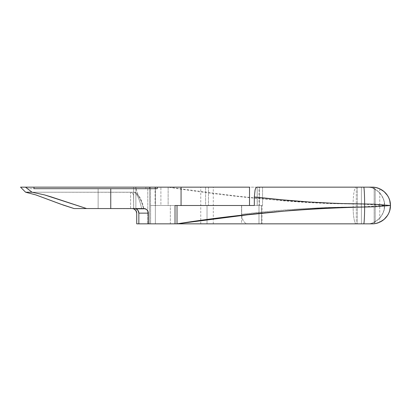 <?xml version="1.0" encoding="UTF-8"?>
<svg xmlns="http://www.w3.org/2000/svg" width="411" height="411" viewBox="0 0 411 411"><rect width="100%" height="100%" fill="white"/><g stroke="black" fill="none" stroke-linecap="round" stroke-linejoin="round"><path stroke-width="0.31" stroke-dasharray="2.06 1.54" d="M207.031 223.841L200.763 223.841L207.031 223.841L207.031 205.5L207.031 223.841L213.294 223.841L200.763 223.841L207.031 223.841L207.031 205.5L200.763 205.5L207.031 205.5L207.031 223.841L213.294 223.841L207.031 223.841M147.765 187.159L25.461 187.159L133.662 187.159L133.662 208.557L133.662 187.159L133.662 196.566L133.662 187.159L150.534 187.159L147.765 187.159L147.765 223.841L147.765 187.159M379.749 188.824L379.749 222.176L379.749 188.824A18.341 18.341 0 0 0 372.109 187.159L256.849 187.159L262.567 187.159L262.567 205.5L254.317 205.5L262.567 205.5L261.427 205.5L261.422 223.841L247.658 223.841L245.49 223.214L243.559 221.313L242.783 219.9L241.807 216.335L241.678 214.347L242.182 218.22L243.559 221.313L245.49 223.214L247.658 223.841L356.08 223.841C354.636 224.596 353.028 215.349 353.162 207.031C316.002 207.334 278.843 209.774 241.678 214.347L241.678 205.5L261.422 205.5L150.621 205.5L150.621 223.841L149.604 223.841L149.604 187.159L155.502 187.159L25.461 187.159L135.594 187.159L135.871 188.012L135.871 208.557L135.871 187.159L135.871 188.012L135.594 187.159L149.604 187.159L149.604 223.841L138.846 223.841L150.621 223.841L150.621 205.5L155.502 205.5L155.445 187.159L155.065 187.159L168.135 187.159L168.135 205.5L155.06 205.5L155.445 205.5L155.445 187.159L155.06 187.159L168.135 187.159L237.517 196.17L283.775 200.866L306.904 202.525L330.033 203.594L353.162 203.969L353.162 207.031L353.162 203.969L363.463 204.21L384.552 205.5L363.463 206.79L325.291 207.57L297.42 209.086L269.549 211.403L241.678 214.347L241.678 205.5L168.135 205.5L168.135 187.159L367.758 187.159L357.344 187.159L357.344 223.841L367.758 223.841L371.57 223.42L375.202 222.176L375.202 188.824L371.57 187.58L367.758 187.159L356.296 187.159L356.296 223.841L357.344 223.841L357.344 187.159L257.183 187.159L257.183 205.5L261.422 205.5L261.422 223.841L356.296 223.841L356.296 187.159L259.541 187.159L259.541 205.5L249.503 205.5L258.997 205.5L257.281 205.5L257.178 187.159L259.541 187.159L259.541 205.5L261.422 205.5L160.891 205.5L160.891 187.159L160.891 205.5L150.534 205.5L150.534 187.159L160.891 187.159L145.89 187.159L145.89 188.685L145.89 187.159L145.89 188.685L98.126 188.685L98.126 208.557L98.126 188.685L27.157 188.685L145.89 188.685L27.157 188.685L27.157 187.159L27.157 188.685L145.89 188.685L145.89 187.159L20.55 187.159L160.891 187.159L150.534 187.159L150.534 205.5L155.363 205.5L155.363 223.841L175.019 223.841L138.846 223.841L155.363 223.841L155.363 205.5L170.344 205.5L170.344 223.841L136.719 223.841L136.719 213.145L136.719 223.841L170.344 223.841L170.344 205.5L241.555 205.5L241.555 223.841L170.344 223.841L241.555 223.841L241.555 205.5L258.997 205.5L258.997 223.841L241.555 223.841L262.033 223.841L262.033 205.5L258.976 205.5L258.976 223.841L262.033 223.841L262.033 205.5L262.567 205.5L262.567 187.159L361.408 187.159L361.408 223.841L262.033 223.841L361.408 223.841L361.408 187.159L361.408 223.841L361.408 187.159L372.13 187.159M98.126 208.557L132.131 208.557L98.126 208.557M136.627 212.251L136.37 211.388M135.378 209.903L134.674 209.327M133.745 208.85L133.554 195.317L132.845 193.478L131.145 192.281L130.6 192.22L130.6 208.557L132.131 208.557L86.629 208.557L130.6 208.557L130.6 192.22L32.037 192.22L131.145 192.281L132.845 193.478L133.554 195.317L133.662 208.819M372.13 223.841L372.109 223.841A18.341 18.341 0 0 0 379.749 222.176M379.749 188.844L379.749 222.156L379.749 188.844M181.066 205.5L155.363 205.5L181.066 205.5M207.031 205.5L200.763 205.5L207.031 205.5M258.997 223.841L258.997 187.159L256.372 187.329M208.459 205.5L213.294 205.5L205.598 205.5L205.598 187.159L213.294 187.159L208.459 187.159L208.459 205.5L208.459 187.159L200.763 187.159L205.598 187.159L205.598 205.5L200.763 205.5L208.459 205.5M150.621 223.841L175.019 223.841L150.621 223.841M374.154 222.176L374.154 188.824L375.202 188.824L375.202 222.176L374.154 222.176L378.423 219.351L381.747 215.405L383.853 210.663L384.573 205.5L383.853 200.337L381.747 195.595L378.423 191.649L374.154 188.824L374.154 222.176L375.202 222.176A18.341 17.858 -90 0 1 367.758 223.841L366.689 223.841C375.526 224.663 385.348 214.573 384.552 205.5C385.348 196.427 375.526 186.337 366.689 187.159L168.135 187.159C229.811 196.967 291.486 202.572 353.162 203.969C353.028 195.651 354.636 186.404 356.08 187.159C354.636 186.404 353.028 195.651 353.162 203.969C366.956 203.969 381.665 205.5 384.552 205.5C381.665 205.5 366.956 207.031 353.162 207.031C353.028 215.349 354.636 224.596 356.08 223.841L366.689 223.841C375.526 224.663 385.348 214.573 384.552 205.5C385.348 196.427 375.526 186.337 366.689 187.159L367.758 187.159A18.341 17.858 -90 0 1 375.202 188.824L374.154 188.824A18.341 17.858 -90 0 1 384.573 205.5A18.341 17.858 -90 0 1 374.154 222.176M205.598 187.159L213.294 187.159L205.598 187.159M143.002 208.557L141.641 208.557A55.028 12.546 -90 0 0 134.263 192.22A55.028 12.546 90 0 1 141.641 208.557L86.629 208.557L143.788 208.711M134.263 192.22L32.037 192.22L134.263 192.22M136.19 192.913L137.377 194.074L138.656 196.566L135.871 188.012L138.656 196.566L141.343 201.333L143.686 208.819A51.971 11.847 -90 0 0 138.656 196.566L136.848 193.473L134.813 192.281L136.19 192.913L139.35 196.458C141.132 199.427 142.627 203.527 143.84 208.767M149.589 188.685L33.985 188.685L149.589 188.685M150.621 205.5L175.019 205.5L150.621 205.5M200.763 223.841L200.763 187.159M258.976 205.5L258.976 223.841M213.294 223.841L213.294 187.159M257.178 205.5L257.178 187.159M155.06 187.159L155.06 205.5M155.502 187.159L155.502 205.5"/><path stroke-width="0.62" d="M25.461 187.159L20.55 187.159L25.461 187.159L32.037 192.22L25.61 192.22L20.55 187.159L25.61 192.22L32.037 192.22L44.547 194.912L86.629 208.557L74.098 208.557L63.618 205.202L35.88 194.922L25.61 192.22L35.88 194.922L60.268 204L74.098 208.557L110.754 208.557L110.754 188.685L33.985 188.685L33.985 187.159L25.461 187.159L149.589 187.159L33.985 187.159L33.985 188.685L110.754 188.685L110.754 208.557L143.86 208.557L146.342 209.327L147.575 210.596L148.325 213.145L148.325 223.841L136.719 223.841L138.846 223.841L138.846 213.145L138.029 210.494L135.871 208.557L135.871 208.819L143.686 208.819L135.871 208.819A4.588 4.464 90 0 1 138.846 213.145L148.325 213.145L148.325 223.841L177.018 223.841L247.365 214.83L294.261 210.134L317.708 208.475L341.161 207.406L374.601 206.79L390.45 205.5L389.71 210.663L388.796 213.109L387.547 215.405L384.136 219.351L379.749 222.176L376.019 223.42L372.109 223.841L177.018 223.841L177.018 205.5L177.018 223.841L138.846 223.841L138.846 213.145L148.325 213.145A4.588 4.464 -90 0 0 143.86 208.557L86.629 208.557L51.149 196.884L44.547 194.912L32.037 192.22L25.461 187.159M133.601 208.798L135.877 210.494L136.719 213.145L136.544 211.901M136.462 211.629L135.902 210.535M135.943 210.596L133.745 208.85M133.888 208.906L132.897 208.618M372.109 187.159L376.019 187.58L379.749 188.824L384.136 191.649L387.547 195.595L388.796 197.891L389.71 200.337L390.45 205.5L374.601 204.21L364.608 203.969L364.608 207.031L364.608 203.969L337.035 203.455L309.462 202.007L281.889 199.787L254.317 196.961L254.317 205.5L181.066 205.5L181.066 187.159L157.254 187.159L157.254 188.685L110.754 188.685L157.254 188.685L157.254 187.159L149.589 187.159L149.589 188.685L149.589 187.159L181.066 187.159L181.066 205.5L249.503 205.5L249.503 187.159L181.066 187.159L249.503 187.159L249.503 205.5L181.066 205.5L254.317 205.5L254.317 196.961C291.08 201.349 327.844 203.686 364.608 203.969C364.649 195.651 364.136 186.404 363.673 187.159L256.849 187.159L255.909 187.842L255.087 189.877L254.317 196.961L255.087 189.877L255.909 187.842L256.849 187.159L363.673 187.159C364.136 186.404 364.649 195.651 364.608 203.969L374.601 204.21L390.45 205.5C390.676 195.698 381.911 186.933 372.109 187.159L363.673 187.159L372.109 187.159C381.911 186.933 390.676 195.698 390.45 205.5L374.601 206.79L364.608 207.031C302.075 208.428 239.546 214.033 177.018 223.841L363.673 223.841C364.136 224.596 364.649 215.349 364.608 207.031C364.649 215.349 364.136 224.596 363.673 223.841L372.109 223.841C381.911 224.067 390.676 215.302 390.45 205.5A18.341 18.341 0 0 0 379.749 188.824M136.719 213.145L136.719 223.841L136.719 213.145A4.588 4.588 0 0 0 132.131 208.557L133.662 208.819A4.588 4.588 0 0 1 136.719 213.145M379.749 222.176A18.341 18.341 0 0 0 390.45 205.5C390.676 215.302 381.911 224.067 372.109 223.841M175.019 223.841L175.019 205.5L181.066 205.5L175.019 205.5L175.019 223.841M258.997 187.159L256.87 187.159M143.614 208.639L143.002 208.557"/></g></svg>
